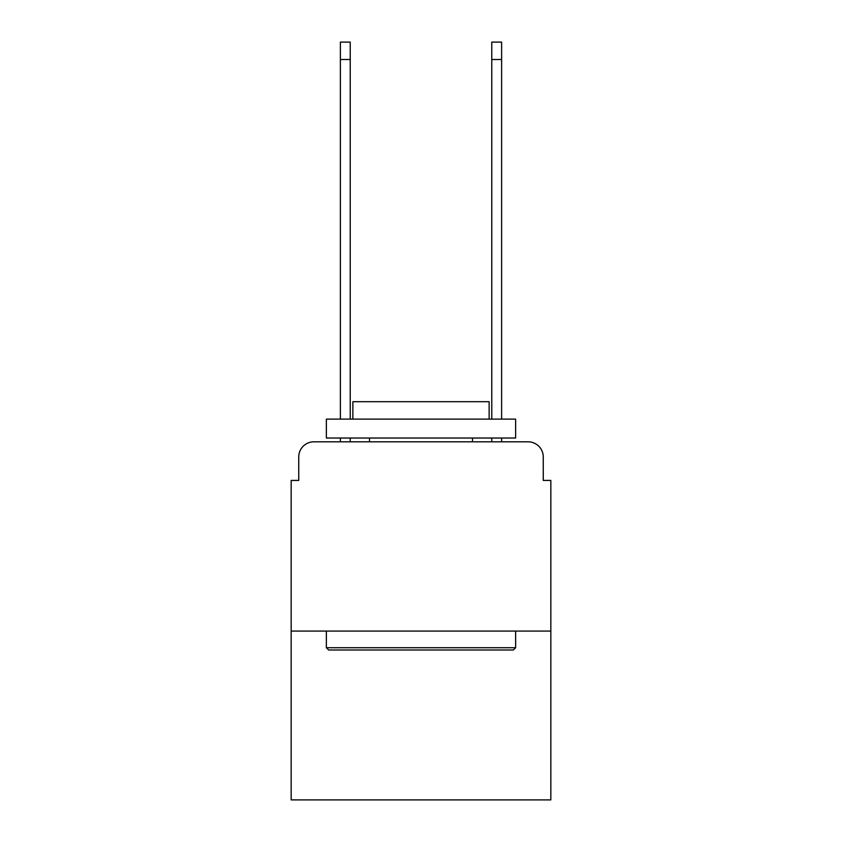 <?xml version="1.0" encoding="UTF-8"?>
<svg xmlns="http://www.w3.org/2000/svg" width="842" height="842" viewBox="0 0 842 842"><rect width="100%" height="100%" fill="white"/><g stroke="black" fill="none" stroke-linecap="round" stroke-linejoin="round"><path stroke-width="1.26" d="M298.742 456.964L298.742 480.424L298.742 456.964A15.145 15.145 0 0 1 313.877 441.818L340.378 441.818L340.378 438.029M550.836 631.079L291.164 631.079L291.164 799.9L550.836 799.9L550.836 480.424L543.258 480.424L543.258 456.964A15.145 15.145 0 0 0 528.123 441.818L313.877 441.818M291.164 631.079L291.164 480.424L298.742 480.424M350.219 438.029L350.219 441.818L361.955 441.818M480.045 441.818L491.781 441.818L491.781 438.029M501.622 438.029L501.622 441.818L528.123 441.818M543.258 480.424L543.258 456.964M513.357 650.003L328.643 650.003L326.37 647.73L515.63 647.73L513.357 650.003M326.37 419.106L515.63 419.106L515.63 438.029L326.37 438.029L326.37 419.106M489.139 419.106L489.139 401.697L352.861 401.697L352.861 419.106M326.37 631.079L326.37 647.73M515.63 631.079L515.63 647.73M369.522 438.029L369.522 441.818M472.478 438.029L472.478 441.818M340.378 419.106L340.378 42.1L350.219 42.1L350.219 419.106M491.781 419.106L491.781 42.1L501.622 42.1L501.622 419.106M340.378 59.508L350.219 59.508M501.622 59.508L491.781 59.508"/></g></svg>

